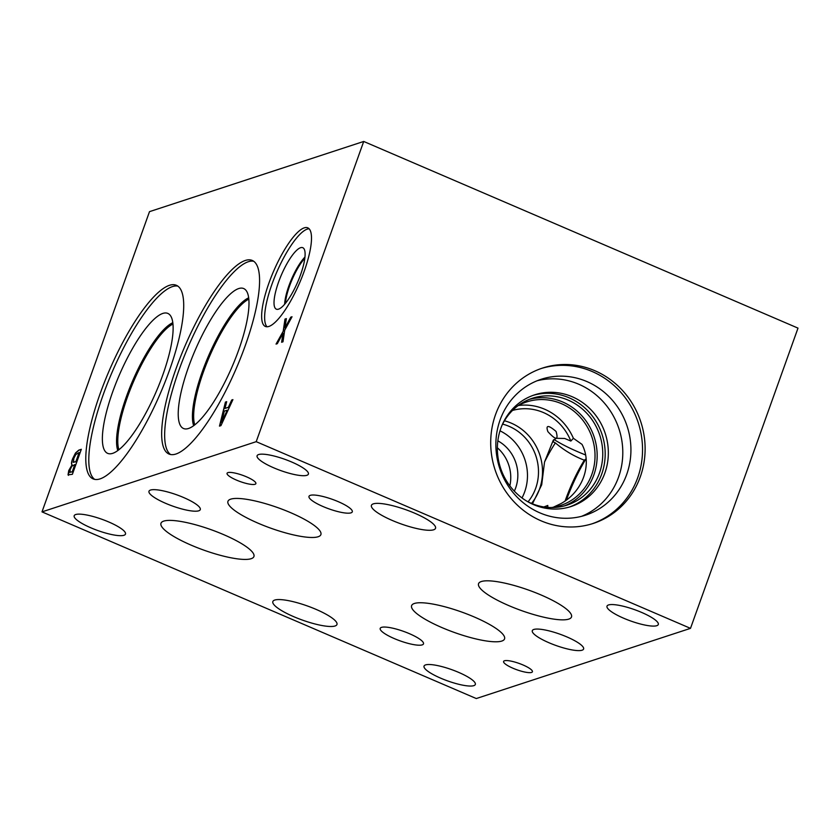 <?xml version="1.0" encoding="UTF-8"?>
<svg xmlns="http://www.w3.org/2000/svg" width="840" height="840" viewBox="0 0 840 840"><rect width="100%" height="100%" fill="white"/><g stroke="black" fill="none" stroke-linecap="round" stroke-linejoin="round"><path stroke-width="1.26" d="M690.501 628.351L798 328.125L363.709 141.456L149.499 211.649L42 511.875L476.291 698.544L690.501 628.351L256.211 441.672L42 511.875M69.678 472.122L72.209 471.87L74.823 464.552L71.82 466.263L70.161 469.655L70.014 472.447M69.836 472.185L72.356 471.933L74.823 464.552M73.143 462.074L75.82 461.769L79.128 452.519L75.768 454.556L73.815 458.419L73.489 462.389M73.3 462.137L75.978 461.832L79.128 452.519M71.967 464.646C71.201 464.111 71.389 462.221 72.523 458.966L75.484 453.002L78.771 450.135L81.333 449.295L72.377 474.317L68.03 474.842L68.754 470.526L72.124 464.709C71.348 464.173 71.537 462.284 72.681 459.029L75.632 453.075L78.928 450.198L81.291 449.431M68.428 475.346L68.912 470.589L72.083 464.825M363.709 141.456L256.211 441.672M268.926 326.435A53.666 14.259 113.3 0 1 265.377 326.445A53.666 14.259 113.3 0 1 271.131 277.211A53.666 14.259 113.3 0 1 304.217 227.861A53.666 14.259 113.3 0 1 307.766 227.84A53.666 14.259 113.3 0 1 302.012 277.074A53.666 14.259 113.3 0 1 268.926 326.435M175.97 454.01A105.367 27.982 113.3 0 1 169.019 454.041A105.367 27.982 113.3 0 1 180.306 357.368A105.367 27.982 113.3 0 1 245.27 260.474A105.367 27.982 113.3 0 1 252.231 260.442A105.367 27.982 113.3 0 1 240.944 357.105A105.367 27.982 113.3 0 1 175.97 454.01M100.107 478.874A105.367 27.982 113.3 0 1 93.145 478.905A105.367 27.982 113.3 0 1 104.433 382.231A105.367 27.982 113.3 0 1 169.407 285.327A105.367 27.982 113.3 0 1 176.369 285.296A105.367 27.982 113.3 0 1 165.071 381.969A105.367 27.982 113.3 0 1 100.107 478.874M283.248 330.844L285.002 319.064L286.367 318.623L284.959 327.883L290.745 317.184L292.026 316.764L284.697 330.225L282.986 341.806L281.62 342.258L283.006 333.155L277.326 343.665L276.045 344.085L283.406 330.907L285.159 319.127L286.346 318.738M231.714 400.019L232.911 399.62L220.941 425.628L219.482 426.111L225.435 402.077L226.684 401.667L224.994 408.397L228.396 407.274L231.714 400.019L232.848 399.756M221.466 422.447L227.209 410.288L221.613 422.52L224.301 411.128L227.052 410.225M228.396 407.274L231.861 400.082M224.994 408.397L228.553 407.337M225.435 402.077L226.653 401.793M219.671 426.048L225.582 402.139M276.276 344.012L283.406 330.907M283.006 333.155L281.788 342.195M290.745 317.184L291.953 316.901M284.959 327.883L290.903 317.247M585.459 454.913A61.288 13.472 19.7 0 1 554.043 439.541M586.058 458.945L584.315 460.194C573.794 456.151 564.154 450.387 555.387 442.911L553.413 441.998L553.571 439.897M556.07 431.445C558.674 440.401 555.944 440.454 547.869 431.613C545.549 424.893 548.279 424.841 556.07 431.445M566.475 499.863A67.064 17.819 113.3 0 1 585.942 458.903M532.476 503.811L541.706 484.796L544.53 462.031A61.288 16.275 113.3 0 1 555.387 442.911M544.53 462.031L553.319 440.108L556.49 438.302L564.7 438.469L570.843 441.063L573.395 438.302L582.005 444.37C592.589 464.478 582.865 491.652 560.763 503.706L553.161 507.276M584.315 460.194A61.288 16.275 -66.7 0 0 565.173 500.829M547.859 507.413L547.785 505.449L543.9 506.951M547.785 505.449A50.831 47.712 -108.1 0 1 544.142 506.993M504.441 420.788A50.831 47.712 -108.1 0 1 539.511 489.153A50.831 47.712 -108.1 0 1 531.52 503.423M512.495 410.445A50.831 47.712 -108.1 0 1 570.843 441.063M94.71 479.388A105.367 27.982 113.3 0 1 108.559 380.688A105.367 27.982 113.3 0 1 172.4 286.619A105.367 27.982 113.3 0 1 177.786 286.104M112.707 453.338A76.167 20.233 113.3 0 1 109.127 453.757A76.167 20.233 113.3 0 1 114.828 386.085A76.167 20.233 113.3 0 1 162.792 313.435A76.167 20.233 113.3 0 1 169.113 314.192A76.167 20.233 113.3 0 1 158.624 385.896A76.167 20.233 113.3 0 1 112.707 453.338M117.82 450.576A72.408 19.236 113.3 0 1 132.51 381.139A72.408 19.236 113.3 0 1 172.788 322.697A72.408 19.236 113.3 0 0 132.531 381.15A72.408 19.236 113.3 0 0 117.831 450.566M172.935 324.041A71.516 18.995 -66.7 0 0 127.554 396.764A71.516 18.995 -66.7 0 0 118.892 449.757M194.765 424.893A71.516 18.995 113.3 0 1 203.427 371.899A71.516 18.995 113.3 0 1 248.797 299.177M170.583 454.524A105.367 27.982 113.3 0 1 184.422 355.824A105.367 27.982 113.3 0 1 248.262 261.755A105.367 27.982 113.3 0 1 253.659 261.24M188.57 428.474A76.167 20.233 113.3 0 1 184.989 428.904A76.167 20.233 113.3 0 1 190.691 361.221A76.167 20.233 113.3 0 1 238.665 288.572A76.167 20.233 113.3 0 1 244.986 289.338A76.167 20.233 113.3 0 1 234.486 361.032A76.167 20.233 113.3 0 1 188.57 428.474M193.683 425.712A72.408 19.236 113.3 0 1 208.373 356.276A72.408 19.236 113.3 0 1 248.651 297.832A72.408 19.236 113.3 0 0 208.394 356.286A72.408 19.236 113.3 0 0 193.694 425.702M285.443 303.334A30.618 8.138 113.3 0 1 289.569 286.031A30.618 8.138 113.3 0 1 304.794 258.31M267.015 326.77A53.666 14.259 113.3 0 1 275.268 275.656A53.666 14.259 113.3 0 1 307.209 229.142A53.666 14.259 113.3 0 1 309.12 228.805M278.565 309.151A33.453 8.883 113.3 0 1 276.854 309.32A33.453 8.883 113.3 0 1 279.584 279.373A33.453 8.883 113.3 0 1 300.562 247.706A33.453 8.883 113.3 0 1 303.23 247.958A33.453 8.883 113.3 0 1 298.83 279.3A33.453 8.883 113.3 0 1 278.565 309.151M284.644 304.28A31.164 8.274 113.3 0 1 304.931 257.082A31.164 8.274 113.3 0 0 284.666 304.248M541.18 368.519A81.722 76.713 -108.1 0 1 620.938 392.448A81.722 76.713 -108.1 0 1 637.718 477.697A81.722 76.713 -108.1 0 1 592.063 523.813M495.527 414.635A81.722 76.713 -108.1 0 1 542.462 368.088A81.722 76.713 -108.1 0 1 623.038 391.072A81.722 76.713 -108.1 0 1 640.29 476.858A81.722 76.713 -108.1 0 1 593.355 523.404A81.722 76.713 -108.1 0 1 512.778 500.419A81.722 76.713 -108.1 0 1 495.527 414.635M626.714 474.432A71.484 67.095 -108.1 0 1 585.659 515.141A71.484 67.095 -108.1 0 1 515.183 495.044A71.484 67.095 -108.1 0 1 500.084 420.011A71.484 67.095 -108.1 0 1 541.139 379.292A71.484 67.095 -108.1 0 1 611.615 399.399A71.484 67.095 -108.1 0 1 626.714 474.432M537.117 380.762A71.484 67.095 -108.1 0 1 604.968 403.767A71.484 67.095 -108.1 0 1 618.576 477.099A71.484 67.095 -108.1 0 1 581.543 516.337M604.874 473.036A58.727 55.125 -108.1 0 1 571.148 506.489A58.727 55.125 -108.1 0 1 513.24 489.962A58.727 55.125 -108.1 0 1 500.84 428.316A58.727 55.125 -108.1 0 1 534.566 394.863A58.727 55.125 -108.1 0 1 592.473 411.38A58.727 55.125 -108.1 0 1 604.874 473.036M533.001 395.409A58.727 55.125 -108.1 0 1 589.9 413.07A58.727 55.125 -108.1 0 1 601.713 474.065A58.727 55.125 -108.1 0 1 569.562 506.971M501.869 425.659A56.175 52.721 -108.1 0 1 532.203 398.328A56.175 52.721 -108.1 0 1 587.591 414.131A56.175 52.721 -108.1 0 1 599.445 473.099A56.175 52.721 -108.1 0 1 567.189 505.082A56.175 52.721 -108.1 0 1 526.565 501.018M529.442 399.336A56.175 52.721 -108.1 0 1 583.023 417.134A56.175 52.721 -108.1 0 1 593.859 474.925A56.175 52.721 -108.1 0 1 564.375 505.921M517.85 405.815A54.485 51.135 -108.1 0 1 526.596 401.951A54.485 51.135 -108.1 0 1 580.314 417.27A54.485 51.135 -108.1 0 1 591.812 474.464A54.485 51.135 -108.1 0 1 560.522 505.491A54.485 51.135 -108.1 0 1 551.187 507.549M518.427 405.5A54.485 51.135 -108.1 0 1 573.395 438.302M502.604 424.127A47.67 44.751 -108.1 0 1 535.678 488.292A47.67 44.751 -108.1 0 1 528.066 501.816M500 430.836A47.67 44.751 -108.1 0 1 524.664 491.904A47.67 44.751 -108.1 0 1 521.997 497.952M497.847 440.832A37.485 35.185 -108.1 0 1 515.634 488.019A37.485 35.185 -108.1 0 1 514.343 491.169M497.375 447.783A37.485 35.185 -108.1 0 1 509.849 485.846M373.317 503.864A34.052 7.487 19.7 0 1 410.382 511.423A34.052 7.487 19.7 0 1 435.54 528.297A34.052 7.487 19.7 0 1 433.64 529.788A34.052 7.487 19.7 0 1 396.575 522.228A34.052 7.487 19.7 0 1 371.427 505.344A34.052 7.487 19.7 0 1 373.317 503.864M274.733 600.065A34.052 7.487 19.7 0 1 311.798 607.625A34.052 7.487 19.7 0 1 336.956 624.509A34.052 7.487 19.7 0 1 335.055 625.989A34.052 7.487 19.7 0 1 297.99 618.429A34.052 7.487 19.7 0 1 272.843 601.555A34.052 7.487 19.7 0 1 274.733 600.065M310.286 495.348A22.995 5.05 19.7 0 1 335.307 500.451A22.995 5.05 19.7 0 1 352.286 511.854A22.995 5.05 19.7 0 1 351.005 512.851A22.995 5.05 19.7 0 1 325.983 507.749A22.995 5.05 19.7 0 1 308.994 496.356A22.995 5.05 19.7 0 1 310.286 495.348M381.486 627.375A22.995 5.05 19.7 0 1 406.507 632.478A22.995 5.05 19.7 0 1 423.497 643.881A22.995 5.05 19.7 0 1 422.205 644.879A22.995 5.05 19.7 0 1 397.183 639.775A22.995 5.05 19.7 0 1 380.205 628.373A22.995 5.05 19.7 0 1 381.486 627.375M230.706 499.159A49.361 10.847 19.7 0 1 284.435 510.122A49.361 10.847 19.7 0 1 320.891 534.597A49.361 10.847 19.7 0 1 318.139 536.75A49.361 10.847 19.7 0 1 264.411 525.788A49.361 10.847 19.7 0 1 227.955 501.312A49.361 10.847 19.7 0 1 230.706 499.159M414.362 603.477A49.361 10.847 19.7 0 1 468.09 614.439A49.361 10.847 19.7 0 1 504.556 638.904A49.361 10.847 19.7 0 1 501.806 641.057A49.361 10.847 19.7 0 1 448.067 630.105A49.361 10.847 19.7 0 1 411.611 605.63A49.361 10.847 19.7 0 1 414.362 603.477M481.299 581.543A49.361 10.847 19.7 0 1 535.028 592.494A49.361 10.847 19.7 0 1 571.494 616.97A49.361 10.847 19.7 0 1 568.743 619.122A49.361 10.847 19.7 0 1 515.014 608.16A49.361 10.847 19.7 0 1 478.548 583.695A49.361 10.847 19.7 0 1 481.299 581.543M163.727 521.115A49.361 10.847 19.7 0 1 217.455 532.077A49.361 10.847 19.7 0 1 253.922 556.542A49.361 10.847 19.7 0 1 251.171 558.695A49.361 10.847 19.7 0 1 197.431 547.732A49.361 10.847 19.7 0 1 160.976 523.268A49.361 10.847 19.7 0 1 163.727 521.115M227.913 472.626A15.309 3.371 19.7 0 1 244.577 476.028A15.309 3.371 19.7 0 1 255.885 483.609A15.309 3.371 19.7 0 1 255.035 484.281A15.309 3.371 19.7 0 1 238.371 480.879A15.309 3.371 19.7 0 1 227.062 473.288A15.309 3.371 19.7 0 1 227.913 472.626M504.441 660.775A15.309 3.371 19.7 0 1 521.105 664.178A15.309 3.371 19.7 0 1 532.413 671.769A15.309 3.371 19.7 0 1 531.562 672.431A15.309 3.371 19.7 0 1 514.899 669.029A15.309 3.371 19.7 0 1 503.591 661.448A15.309 3.371 19.7 0 1 504.441 660.775M75.705 514.531A27.237 5.985 19.7 0 1 105.357 520.58A27.237 5.985 19.7 0 1 125.486 534.093A27.237 5.985 19.7 0 1 123.963 535.28A27.237 5.985 19.7 0 1 94.311 529.231A27.237 5.985 19.7 0 1 74.193 515.729A27.237 5.985 19.7 0 1 75.705 514.531M533.82 629.465A27.237 5.985 19.7 0 1 563.472 635.513A27.237 5.985 19.7 0 1 583.601 649.026A27.237 5.985 19.7 0 1 582.078 650.212A27.237 5.985 19.7 0 1 552.426 644.165A27.237 5.985 19.7 0 1 532.308 630.662A27.237 5.985 19.7 0 1 533.82 629.465M258.615 454.556A27.237 5.985 19.7 0 1 288.267 460.604A27.237 5.985 19.7 0 1 308.395 474.106A27.237 5.985 19.7 0 1 306.873 475.304A27.237 5.985 19.7 0 1 277.221 469.256A27.237 5.985 19.7 0 1 257.103 455.742A27.237 5.985 19.7 0 1 258.615 454.556M608.528 604.957A27.237 5.985 19.7 0 1 638.179 611.005A27.237 5.985 19.7 0 1 658.298 624.509A27.237 5.985 19.7 0 1 656.775 625.695A27.237 5.985 19.7 0 1 627.123 619.647A27.237 5.985 19.7 0 1 607.005 606.144A27.237 5.985 19.7 0 1 608.528 604.957M425.555 664.913A27.237 5.985 19.7 0 1 455.207 670.961A27.237 5.985 19.7 0 1 475.325 684.464A27.237 5.985 19.7 0 1 473.812 685.65A27.237 5.985 19.7 0 1 444.161 679.602A27.237 5.985 19.7 0 1 424.043 666.099A27.237 5.985 19.7 0 1 425.555 664.913M150.507 490.056A27.237 5.985 19.7 0 1 180.159 496.104A27.237 5.985 19.7 0 1 200.277 509.618A27.237 5.985 19.7 0 1 198.755 510.804A27.237 5.985 19.7 0 1 169.103 504.756A27.237 5.985 19.7 0 1 148.984 491.253A27.237 5.985 19.7 0 1 150.507 490.056"/></g></svg>
